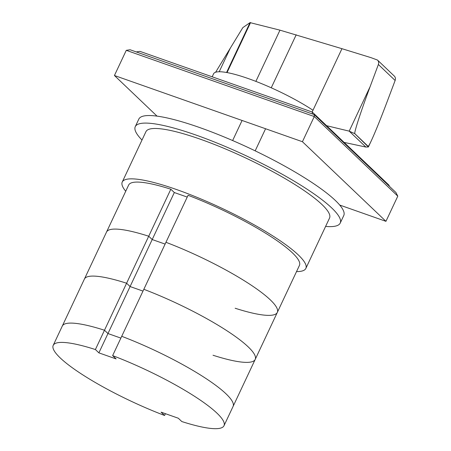 <?xml version="1.0" encoding="UTF-8"?>
<svg xmlns="http://www.w3.org/2000/svg" width="451" height="451" viewBox="0 0 451 451"><rect width="100%" height="100%" fill="white"/><g stroke="black" fill="none" stroke-linecap="round" stroke-linejoin="round"><path stroke-width="0.68" d="M213.013 355.241A94.377 17.358 -154.8 0 0 255.204 359.419A94.377 17.358 -154.8 0 0 143.835 289.3L112.632 355.608L116.116 358.928L98.882 352.857L107.964 333.548L104.485 330.233L107.964 333.548L120.874 338.098L107.964 333.548L130.085 286.548L142.99 291.092L130.085 286.548L174.323 192.538L187.227 197.081M98.882 352.857L95.398 349.542L104.485 330.233A94.377 17.358 -154.8 0 0 62.294 326.056A94.377 17.358 25.2 0 1 104.485 330.233L126.601 283.228L130.085 286.548L126.601 283.228A94.377 17.358 -154.8 0 0 84.41 279.051L128.648 185.04A94.377 17.358 -154.8 0 1 170.839 189.217L174.323 192.538M165.421 413.685L164.576 415.484L161.097 412.163L178.325 418.235L181.809 421.55A94.377 17.358 -154.8 0 0 224 425.727L233.082 406.424A94.377 17.358 -154.8 0 0 121.719 336.305A94.377 17.358 25.2 0 1 233.082 406.424L255.204 359.419A94.377 17.358 -154.8 0 0 143.835 289.3L188.073 195.289A94.377 17.358 -154.8 0 1 299.441 265.408L277.32 312.413A94.377 17.358 -154.8 0 0 165.957 242.294A94.377 17.358 -154.8 0 1 277.32 312.413A94.377 17.358 -154.8 0 1 235.129 308.236M95.398 349.542A94.377 17.358 -154.8 0 0 53.207 345.359L84.41 279.051A94.377 17.358 -154.8 0 1 126.601 283.228L148.723 236.223L152.201 239.543L165.111 244.087L152.201 239.543L148.723 236.223L170.839 189.217M148.723 236.223A94.377 17.358 -154.8 0 0 106.532 232.045A94.377 17.358 -154.8 0 1 148.723 236.223M224 425.727A94.377 17.358 -154.8 0 0 112.632 355.608M53.207 345.359A94.377 17.358 -154.8 0 0 164.576 415.484M135.272 126.641L138.823 119.087A113.252 20.831 25.2 0 1 199.539 127.503A113.252 20.831 25.2 0 1 343.769 215.527L340.217 223.082A113.252 20.831 -154.8 0 0 195.988 135.058A113.252 20.831 -154.8 0 0 135.272 126.641A113.252 20.831 -154.8 0 0 142.003 140.041M325.599 226.436A113.252 20.831 -154.8 0 0 340.217 223.082M122.244 182.029L145.944 131.664A101.452 18.66 25.2 0 1 200.334 139.201A101.452 18.66 25.2 0 1 329.54 218.059L305.846 268.424A101.452 18.66 -154.8 0 0 176.634 189.567A101.452 18.66 -154.8 0 0 122.244 182.029A101.452 18.66 -154.8 0 0 125.733 191.241M296.521 271.603A101.452 18.66 -154.8 0 0 305.846 268.424M312.16 112.017L312.983 110.264A64.882 11.935 25.2 0 0 248.383 78.609A64.882 11.935 25.2 0 0 213.594 73.789L212.179 76.805M226.565 72.493L250.029 22.623L242.841 27.612L215.606 72.25M312.977 110.264L341.954 48.691L279.975 30.161L250.029 22.623M326.592 125.694L349.187 131.14L354.847 133.693L368.382 146.97L365.874 147.049L344.124 142.403M394.27 76.056L394.36 76.134C395.459 77.29 395.713 78.739 395.132 80.481L386.913 102.276C380.306 119.724 375.046 132.679 371.128 141.135C369.408 144.777 368.388 146.49 368.067 146.276L354.852 133.676C353.742 133.378 360.896 111.358 370.124 86.637L378.372 64.504C378.947 62.757 378.66 61.274 377.498 60.062L371.026 57.66L341.954 48.691M312.391 113.951L312.289 112.062L139.962 51.369L136.281 51.927M389.563 186.449L388.847 185.04L312.289 112.062M397.793 196.151L395.95 192.538L314.172 114.582L314.274 116.538L397.793 196.151L385.943 221.334L302.424 141.721L114.43 75.509L157.038 116.132M314.172 114.582L130.091 49.751L126.28 50.332L314.274 116.538L302.424 141.721M126.28 50.332L114.43 75.509M339.716 205.053L385.943 221.334M242.08 120.468L232.637 140.543M265.583 128.744L255.181 150.843M219.197 71.76L230.331 48.088M227.039 72.577L250.576 22.55M255.875 81.383L279.975 30.161M271.248 87.804L296.206 34.778M365.874 147.049L349.187 131.14L370.124 86.637M395.132 80.481L378.372 64.504M255.204 359.419L277.32 312.413M394.36 76.134L377.498 60.062M368.382 146.97L371.128 141.135"/></g></svg>
